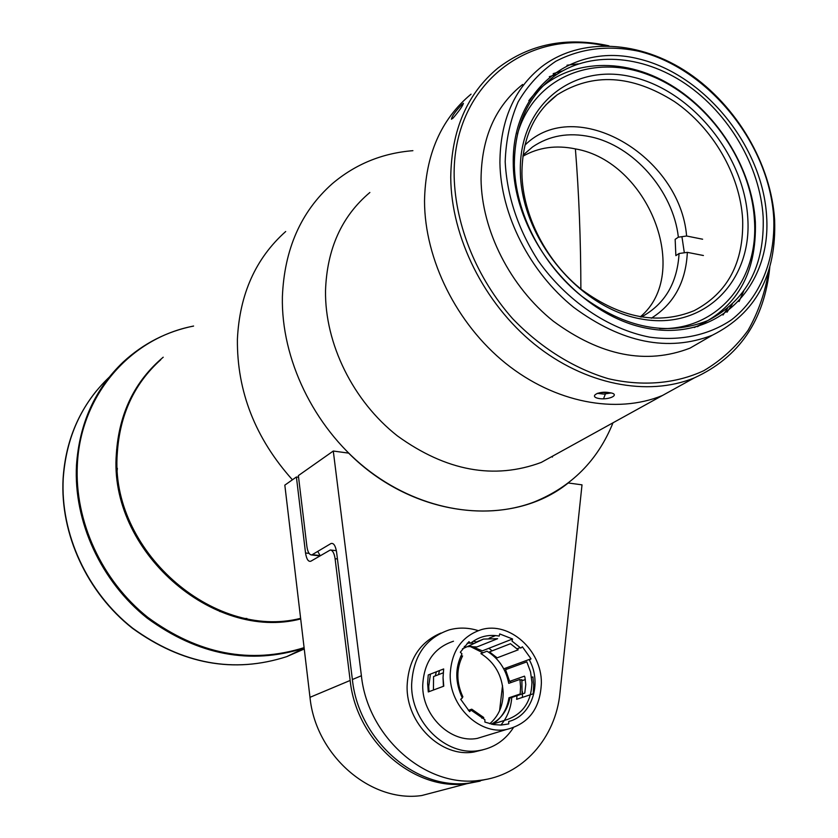 <?xml version="1.0" encoding="UTF-8"?>
<svg xmlns="http://www.w3.org/2000/svg" width="838" height="838" viewBox="0 0 838 838"><rect width="100%" height="100%" fill="white"/><g stroke="black" fill="none" stroke-linecap="round" stroke-linejoin="round"><path stroke-width="1.26" d="M116.807 473.837L117.372 468.369M225.076 612.494L219.692 611.468M300.695 618.947C212.726 641.866 108.343 550.304 116.377 453.588C119.101 413.344 134.709 381.217 163.211 357.208M552.766 456.061L552.336 457.098L552.766 456.061M292.42 479.797C255.297 438.274 236.955 391.482 237.395 339.421C239.532 294.316 255.632 258.345 285.695 231.508C255.632 258.345 239.532 294.316 237.395 339.421C236.955 391.482 255.297 438.274 292.42 479.797M160.802 359.68C134.31 383.521 119.813 414.684 117.299 453.149C109.328 549.393 212.915 640.682 300.622 618.339M242.748 618.507L246.906 618.486M117.833 445.68L116.618 449.671M461.843 104.572C455.317 111.433 451.85 116.314 451.441 119.216L453.107 118.064C459.234 110.857 462.681 105.934 463.435 103.304L461.843 104.572M599.327 398.584C610.064 400.197 620.822 394.049 609.498 392.676C598.573 390.498 587.983 396.72 599.327 398.584M769.787 267.27C764.382 320.451 739.231 357.313 694.356 377.865C647.596 397.013 584.746 384.831 534.393 344.135C484.123 303.398 451.106 237.238 450.739 177.331C451.42 130.131 467.091 93.751 497.751 68.224C529.427 43.995 566.478 36.526 608.922 45.828M694.356 377.865L662.408 395.515C616.391 414.422 554.84 402.806 505.702 363.367C456.647 323.877 424.636 259.539 424.52 201.057C425.39 154.967 440.903 119.331 471.061 94.149C440.903 119.331 425.39 154.967 424.52 201.057C424.636 259.539 456.647 323.877 505.702 363.367C554.84 402.806 616.391 414.422 662.408 395.515L541.254 462.419C494.074 479.912 446.141 471.082 397.453 435.938C353.091 401.109 324.767 343.632 325.521 290.65C326.967 248.865 341.747 216.141 369.872 192.489M605.078 45.776C526.044 28.272 452.248 86.366 454.165 176.787C455.474 225.914 476.885 278.226 512.584 318.629C540.489 347.644 573.841 368.458 608.336 378.703C642.798 386.674 675.857 383.71 703.773 370.7C721.298 360.33 736.068 346.869 748.062 330.329C758.264 312.365 765.136 292.567 768.676 270.946M732.286 304.204L727.007 312.239M727.531 308.384L722.985 315.057M553.195 73.629L562.445 70.958M549.309 76.677L557.04 74.289M505.188 161.765C506.99 196.029 517.978 229.015 538.164 260.723C566.551 300.779 608.084 328.988 649.492 337.117C680.351 341.38 708.917 335.158 731.637 319.739C760.401 297.144 775.443 259.591 773.736 217.911C769.514 143.979 708.309 68.004 638.399 51.181C608.189 44.948 580.619 48.342 555.709 61.342C540.479 71.68 527.971 85.172 518.188 101.807C510.269 119.949 505.932 139.936 505.188 161.765M774.626 219.933C776.543 275 755.761 313.433 712.269 335.252C668.022 352.222 621.848 342.931 573.737 307.378C529.857 272.203 500.663 214.727 499.909 162.624C500.202 120.651 514.144 88.671 541.736 66.673C580.923 36.704 640.201 40.496 688.501 73.032C736.812 105.682 771.138 164.133 774.626 219.933M743.683 291.132L739.022 301.533M709.503 336.845L690.009 348.137C646.255 364.991 600.71 356.014 553.373 321.226C510.216 286.795 481.63 230.398 481.043 179.133C481.462 137.841 495.31 106.29 522.608 84.491M567.012 65.228L578.335 63.877M513.254 163.452C511.777 88.922 572.679 42.099 638.703 58.88C704.758 74.634 762.716 146.545 766.623 216.424C771.473 286.439 718.627 341.003 649.167 328.664C579.749 317.445 513.715 237.793 513.254 163.452M763.156 216.927C760.108 166.521 729.207 113.591 685.62 83.905C642.055 54.313 588.58 50.594 553.028 77.127C527.427 97.114 514.532 126.391 514.343 164.981C515.15 212.36 541.84 264.504 581.792 296.264C625.619 328.381 667.572 336.509 707.649 320.65C746.281 300.821 764.78 266.254 763.156 216.927M580.881 289.016C580.776 239.741 578.943 193.033 575.392 148.892C578.943 193.033 580.765 239.741 580.881 289.016M681.933 236.672L684.332 252.783M742.646 219.357C740.111 174.807 712.929 127.942 674.443 101.576C631.904 74.687 592.791 72.456 557.113 94.872C533.796 112.669 522.074 138.919 521.938 173.655C522.713 215.795 546.565 262.022 582.159 290.021C621.209 318.335 658.532 325.217 694.126 310.678C727.751 292.996 743.914 262.566 742.646 219.357M520.346 171.402C518.911 104.74 573.297 62.274 632.732 77.065C692.198 90.933 744.521 155.711 747.81 218.613C751.958 281.631 704.056 330.319 641.845 319.1C579.676 308.876 520.859 237.877 520.346 171.402M659.537 328.58C717.873 330.476 758.882 280.363 754.43 219.985C751.058 159.629 705.617 96.831 649.282 75.148C593.084 53.035 533.691 77.316 517.455 134.08M528.809 100.738C558.956 61.164 616.642 54.795 665.99 82.208C715.411 109.569 752.178 167.076 755.363 221.997C756.798 273.869 736.434 309.044 694.273 327.532M605.371 394.017L603.517 398.836M563.157 450.32L541.254 462.419M613.007 422.792C597.84 460.387 571.579 486.773 534.204 501.962C483.17 521.508 417.01 509.253 365.253 467.876C313.59 426.437 281.065 358.884 282.385 296.809C284.312 249.295 300.915 211.626 332.183 183.794C355.291 164.185 382.191 153.144 412.904 150.672M319.896 555.898L311.443 554.945C309.18 554.599 307.661 551.771 306.897 546.481L298.37 475.607L333.283 451.033L348.65 453.128C413.417 518.272 511.557 528.736 568.227 482.971L582.012 484.846L559.973 692.806C555.709 738.152 522.273 775.978 479.535 780.377C426.008 788.139 367.735 737.241 361.398 675.742L333.283 451.033M470.537 646.643L482.908 652.802M495.981 721.769L493.739 724.598M486.511 779.298L469.395 783.038C416.297 790.747 358.58 740.404 352.379 679.524L336.572 551.991C335.472 545.548 333.587 542.731 330.937 543.558L312.218 554.683L320.399 555.604M311.443 554.945L312.218 554.683M320.095 555.563L317.749 551.394M444.643 789.532L421.734 795.534C370.606 803.014 315.559 755.289 309.987 697.321L284.826 485.139L296.401 476.99L298.569 477.272M480.184 781.11L466.902 783.698C413.899 791.397 356.318 741.19 350.158 680.456L335.095 558.716C334.278 553.248 332.686 550.336 330.308 549.99L310.835 561.219C308.321 561.952 306.551 559.208 305.535 552.986L296.401 476.99M305.535 552.986L309.054 553.384M502.517 685.568L499.584 710.708M438.473 674.663L439.531 670.557M460.554 656.72L462.576 655.924C456.176 668.923 456.291 682.593 462.901 696.912L461.979 697.237M489.78 723.739C498.652 716.008 503.125 705.68 503.188 692.743C502.255 675.533 494.829 662.47 480.907 653.588L487.004 651.199C498.673 658.417 505.922 669.133 508.739 683.347L519.927 679.419L520.566 686.772L520.178 694L508.959 697.782C507.042 709.524 501.522 718.375 492.398 724.357M430.428 674.119L428.721 686.427L429.035 691.664M436.305 671.825L435.341 675.868M443.218 672.83L433.56 676.559L433.435 690.02M443.417 686.312L443.051 677.816M491.361 724.137C501.302 718.826 507.472 710.153 509.86 698.085L524.777 693.078L525.782 684.552L524.923 677.219L524.483 676.151L509.609 681.388L505.544 669.646L526.83 661.863L530.548 671.898L531.952 682.425C531.428 701.197 523.31 713.526 507.598 719.413L492.116 724.294M511.494 697.771L511.609 696.891M520.052 680.267L521.865 679.628L522.105 694.21M471.763 646.433L482.363 650.854L512.542 638.975L499.699 633.926L499.197 636.084C488.481 634.146 478.938 636.555 470.568 643.291L468.945 641.657L460.334 652.215L461.968 653.86C454.961 667.823 455.076 682.509 462.325 697.928L460.701 699.301L469.573 711.609L471.186 710.226L484.867 719.643L484.898 722.084L493.676 724.587L501.082 725.059L508.75 723.927L508.708 721.508C531.837 715.767 542.333 683.714 529.459 660.135L531.009 658.815L503.743 668.818M520.283 647.575L517.098 648.79M496.012 656.845L494.986 657.233M531.009 658.815L522.357 646.779L520.807 648.099L512.049 641.133L512.542 638.975M495.635 635.571L489.162 638.179M440.998 633.036C419.629 642.128 408.336 659.799 407.111 686.06C406.074 723.487 441.238 757.919 473.962 752.011L482.971 749.801M478.184 630.626C468.432 627.547 458.805 627.285 449.304 629.851C425.714 637.928 413.165 656.07 411.647 684.3C410.63 721.906 445.963 756.525 478.812 750.586C493.467 748.177 504.979 740.562 513.348 727.74M522.451 697.384L522.409 691.528M510.792 682.624L510.468 681.085M506.372 669.342L505.754 668.085M492.157 650.843L488.847 648.298M476.33 641.992L473.397 641.154M453.484 641.227C434.189 647.606 423.944 662.282 422.729 685.243C421.964 715.673 450.718 743.547 477.251 738.404L487.601 735.24M428.249 674.967L427.61 683.379L428.291 691.937L443.763 686.175L443.051 677.492L443.669 668.944L428.249 674.967M541.379 682.781C541.61 650.089 509.368 621.251 481.441 629.61C461.748 636.115 451.326 651.168 450.195 674.768C449.535 706.057 479.074 734.779 506.183 729.563C528.652 724.084 540.384 708.498 541.379 682.781M516.994 695.928L516.637 699.311L533.23 693.801L533.712 685.39L532.916 676.905L531.575 677.366M522.032 680.697L525.353 679.534M500.883 725.059C507.262 717.443 510.887 708.32 511.756 697.687M467.206 643.238L470.348 643.081M470.83 643.081L473.376 643.196M471.103 646.412L467.782 646.716M464.315 646.381L465.341 646.444M468.274 646.517L476.874 646.967L497.625 638.682L483.526 639.08L462.419 648.884M518.177 649.838L497.07 657.861L489.507 651.88L510.478 643.71L518.177 649.838M481.819 718.176L483.777 717.538L471.752 709.189L468.369 710.331M523.017 155.219L532.57 146.933C549.267 135.599 568.478 132.195 590.203 136.741C633.612 145.613 673.228 191.043 678.361 237.185L675.156 239.354L675.868 255.642L679.073 253.505L687.349 252.353C685.872 282.06 673.867 304.016 651.325 318.21M522.881 156.266C538.562 147.331 556.097 144.88 575.476 148.913C648.371 161.451 692.387 273.282 640.263 316.89M679.073 253.505C677.324 283.118 664.733 304.309 641.28 317.068M687.349 252.353L703.407 255.506M524.913 145.173C575.654 94.485 680.142 155.7 686.605 236.012L678.361 237.185M702.621 239.218L686.605 236.012M597.285 393.336L603.653 394.09L610.986 392.97M600.364 392.624L607.665 392.456M109.076 377.32C81.475 403.748 66.192 437.446 63.238 478.393C60.189 533.701 87.215 592.393 132.603 628.133C182.433 664.167 233.802 673.668 286.743 656.625L304.257 648.989M304.152 648.12C250.3 665.163 198.009 655.19 147.289 618.214C101.063 581.562 73.493 521.613 76.478 465.237C79.432 423.305 95.019 388.895 123.228 361.995C143.403 343.454 166.856 331.46 193.588 326.024M193.526 326.097C130.759 337.903 80.438 394.792 77.347 464.807C74.383 520.995 101.786 580.724 147.781 617.344C198.25 654.3 250.363 664.398 304.1 647.648M352.379 679.524L361.398 675.742M309.987 697.321L350.158 680.456M337.442 558.977L335.095 558.716M304.163 648.203L286.743 656.625C233.645 673.721 182.202 664.262 132.404 628.259C87.047 592.571 60.053 533.984 63.091 478.645C65.333 444.716 76.541 415.344 96.695 390.55M712.269 335.252L690.009 348.137M553.028 77.127L546.303 83.266M707.649 320.65L697.478 326.684M557.113 94.872L545.873 104.886M469.395 783.038L479.535 780.377M331.02 550.074L336.373 550.681M421.734 795.534L466.902 783.698M473.962 752.011L478.812 750.586M477.251 738.404L506.183 729.563M483.526 639.08L475.586 642.296M532.57 146.933L523.289 154.936"/></g></svg>
